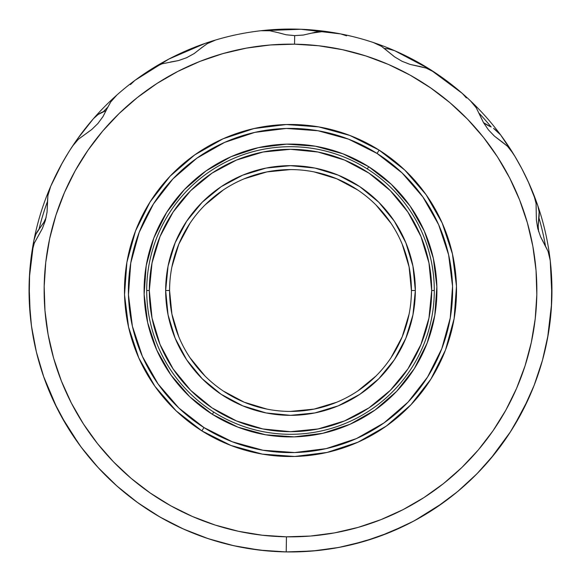 <?xml version="1.0" encoding="UTF-8"?>
<svg xmlns="http://www.w3.org/2000/svg" width="581" height="581" viewBox="0 0 581 581"><rect width="100%" height="100%" fill="white"/><g stroke="black" fill="none" stroke-linecap="round" stroke-linejoin="round"><path stroke-width="0.87" d="M311.198 33.226L303.449 35.027L294.683 35.623L294.545 44.178A246.359 246.359 0 0 1 536.822 294.545A246.359 246.359 0 0 1 286.455 536.822L286.208 551.914A261.45 261.45 0 0 0 550.214 260.419L548.086 251.45L540.62 236.895L537.781 228.602L536.372 219.923L536.089 203.553L533.736 194.628A261.45 261.45 0 0 0 513.168 153.478L507.453 146.252L494.533 136.208L488.454 129.89L483.508 122.627L476.333 107.913L470.428 100.811A261.45 261.45 0 0 0 434.399 72.211L426.163 68.079L410.208 64.44L402.03 61.281L394.477 56.785L381.761 46.48L373.409 42.544A261.45 261.45 0 0 0 328.664 31.853L323.581 31.432L317.066 31.875L303.449 35.027L294.683 35.623L285.954 34.744L278.263 32.689L286.222 34.787L294.683 35.623L303.159 35.071L311.198 33.226L323.581 31.432L328.664 31.853A261.45 261.45 0 0 1 394.659 50.692A261.45 261.45 0 0 0 373.409 42.544L381.761 46.48L394.695 56.938L402.008 61.266L409.917 64.353L426.163 68.079L434.399 72.211A261.45 261.45 0 0 0 394.666 50.692L387.861 48.782A26.145 26.145 0 0 0 384.731 48.535L388.733 48.92L394.666 50.692A261.45 261.45 0 0 1 500.611 134.901L497.387 131.306L493.559 128.357L500.611 134.901A261.45 261.45 0 0 1 513.168 153.478A261.45 261.45 0 0 0 470.428 100.811L476.333 107.913L483.639 122.86L488.439 129.875L483.508 122.627L476.173 107.659M404.826 170.117L379.139 150.123A166.021 166.021 0 0 1 430.877 379.139A166.021 166.021 0 0 1 201.861 430.877A166.021 166.021 0 0 0 430.877 379.139A166.021 166.021 0 0 0 379.139 150.123L377.047 153.442A162.099 162.099 0 0 1 427.558 377.047A162.099 162.099 0 0 1 203.953 427.558L201.861 430.877L203.953 427.558L178.875 408.044L158.09 384.005L142.389 356.378L132.388 326.217L128.452 294.683L130.754 262.99L139.186 232.356L153.442 203.953L172.956 178.875L196.995 158.09L224.622 142.389L254.783 132.388L286.317 128.452L318.01 130.754L348.644 139.186L377.047 153.442L402.125 172.956L422.91 196.995L438.611 224.622L448.612 254.783L452.548 286.317L450.246 318.01L441.814 348.644L427.558 377.047L408.044 402.125L384.005 422.91L356.378 438.611L326.217 448.612L294.683 452.548L262.99 450.246L232.356 441.814L203.953 427.558A162.099 162.099 0 0 1 153.442 203.953A162.099 162.099 0 0 1 377.047 153.442L379.139 150.123A166.021 166.021 0 0 0 150.123 201.861A166.021 166.021 0 0 0 201.861 430.877A166.021 166.021 0 0 1 150.123 201.861A166.021 166.021 0 0 1 379.139 150.123L350.052 135.526M169.579 290.464L169.579 290.5A120.921 120.921 0 0 1 290.5 169.579A120.921 120.921 0 0 1 411.421 290.5A120.921 120.921 0 0 0 290.5 169.579A120.921 120.921 0 0 0 169.579 290.5L165.658 290.5A124.842 124.842 0 0 1 290.5 165.658A124.842 124.842 0 0 1 415.342 290.5L411.421 290.5L415.342 290.5L412.946 266.142L405.836 242.727L394.303 221.143L378.776 202.224L359.857 186.697L338.273 175.164L314.858 168.054L290.5 165.658L266.142 168.054L242.727 175.164L221.143 186.697L202.224 202.224L186.697 221.143L175.164 242.727L168.054 266.142L165.658 290.5L168.054 314.858L175.164 338.273L186.697 359.857L202.224 378.776L221.143 394.303L242.727 405.836L266.142 412.946L290.5 415.342L314.858 412.946L338.273 405.836L359.857 394.303L378.776 378.776L394.303 359.857L405.836 338.273L412.946 314.858L415.342 290.5A124.842 124.842 0 0 1 290.5 415.342A124.842 124.842 0 0 1 165.658 290.5L169.579 290.5A120.921 120.921 0 0 0 290.5 411.421A120.921 120.921 0 0 0 411.421 290.5A120.921 120.921 0 0 1 290.5 411.421A120.921 120.921 0 0 1 169.579 290.5L171.903 314.089L178.781 336.777M434.297 290.5L431.683 290.5A141.183 141.183 0 0 1 290.5 431.683A141.183 141.183 0 0 1 149.317 290.5L146.702 290.5A143.797 143.797 0 0 0 359.915 416.432A143.797 143.797 0 0 0 367.279 168.911A143.797 143.797 0 0 0 146.702 290.5A143.797 143.797 0 0 0 213.721 412.089L212.326 414.297A146.412 146.412 0 0 1 166.703 212.326A146.412 146.412 0 0 1 368.674 166.703L367.279 168.911L368.674 166.703L343.015 153.834L315.345 146.209L286.716 144.139L258.24 147.69L230.998 156.725L206.044 170.901L184.33 189.682L166.703 212.326L153.834 237.985L146.209 265.655L144.139 294.284L147.69 322.76L156.725 350.002L170.901 374.956L189.682 396.67L212.326 414.297L237.985 427.166L265.655 434.791L294.284 436.861L322.76 433.31L350.002 424.275L374.956 410.099L396.67 391.318L414.297 368.674L427.166 343.015L434.791 315.345L436.861 286.716L433.31 258.24L424.275 230.998L410.099 206.044L391.318 184.33L368.674 166.703A146.412 146.412 0 0 1 414.297 368.674A146.412 146.412 0 0 1 212.326 414.297L213.721 412.089A143.797 143.797 0 0 0 434.297 290.5A143.797 143.797 0 0 0 221.085 164.568A143.797 143.797 0 0 0 146.702 290.5L149.317 290.5A141.183 141.183 0 0 1 290.5 149.317A141.183 141.183 0 0 1 431.683 290.5L434.297 290.5M462.229 93.359L430.093 69.437L394.666 50.692A261.45 261.45 0 0 1 434.399 72.211M490.386 126.643L485.622 124.08A39.217 39.217 0 0 0 490.386 126.643L483.523 122.656A39.217 39.217 0 0 0 485.622 124.08L483.523 122.664M291.691 551.95L296.492 551.885M265.074 550.708L268.596 551.028L265.074 550.708M529.073 183.552L521.927 168.86L515.057 156.594M67.745 153.624L61.143 164.997M77.861 138.38L75.82 141.277A261.45 261.45 0 0 0 74.419 143.311L72.836 145.657A261.45 261.45 0 0 0 72.451 146.245A261.45 261.45 0 0 1 93.367 118.756L98.189 114.442L106.163 110.579L98.189 114.442A26.145 26.145 0 0 0 93.367 118.756L98.189 114.442A26.145 26.145 0 0 1 103.396 111.646A258.835 258.835 0 0 1 107.572 107.383A258.835 258.835 0 0 0 103.396 111.646L97.957 114.602L93.367 118.756A261.45 261.45 0 0 1 116.897 95.008A261.45 261.45 0 0 0 78.588 137.363L75.82 141.277A261.45 261.45 0 0 0 72.843 145.649L72.836 145.657A261.45 261.45 0 0 1 74.114 143.761A261.45 261.45 0 0 0 72.843 145.649A261.45 261.45 0 0 0 72.451 146.245A261.45 261.45 0 0 1 72.836 145.664L69.429 150.915M33.909 240.331A261.45 261.45 0 0 1 50.54 186.69A261.45 261.45 0 0 0 33.909 240.331L35.928 234.187A26.145 26.145 0 0 0 33.909 240.331L35.804 234.441L39.036 229.161A258.835 258.835 0 0 1 47.322 201.847A258.835 258.835 0 0 0 39.036 229.161L39.036 229.161A26.145 26.145 0 0 0 35.928 234.187L39.595 228.478L35.928 234.187L33.909 240.331A261.45 261.45 0 0 0 31.911 251.907L34.344 243.003L42.406 228.435L45.391 220.489L47.054 212.152L47.903 195.521L50.54 186.69A261.45 261.45 0 0 1 72.451 146.245L78.413 139.193L91.878 129.403L97.942 123.462L91.645 129.592L78.413 139.193L72.451 146.245A261.45 261.45 0 0 0 50.54 186.69L47.903 195.521L47.083 211.891L45.383 220.511L42.275 228.711L34.344 243.003L31.911 251.907A261.45 261.45 0 0 0 286.208 551.914L286.455 536.822L262.329 535.239L238.479 531.303L215.123 525.042L192.5 516.524L170.814 505.833L150.29 493.058L131.11 478.345L113.462 461.815L97.528 443.637L83.446 423.985L71.354 403.047L61.383 381.027L53.612 358.136L48.121 334.591L44.969 310.617L44.178 286.455L45.761 262.329L49.697 238.479L55.958 215.123L64.476 192.5L75.167 170.814L87.942 150.29L102.655 131.11L119.185 113.462L137.363 97.528L157.015 83.446L177.953 71.354L199.973 61.383L222.864 53.612L246.409 48.121L270.383 44.969L294.545 44.178L318.671 45.761L342.521 49.697L365.877 55.958L388.5 64.476L410.186 75.167L430.71 87.942L449.89 102.655L467.538 119.185L483.472 137.363L497.554 157.015L509.646 177.953L519.617 199.973L527.388 222.864L532.879 246.409L536.031 270.383L536.822 294.545L535.239 318.671L531.303 342.521L525.042 365.877L516.524 388.5L505.833 410.186L493.058 430.71L478.345 449.89L461.815 467.538L443.637 483.472L423.985 497.554L403.047 509.646L381.027 519.617L358.136 527.388L334.591 532.879L310.617 536.031L286.455 536.822A246.359 246.359 0 0 1 44.178 286.455A246.359 246.359 0 0 1 294.545 44.178L294.683 35.623L285.954 34.744L278.284 32.696M74.426 143.296A261.45 261.45 0 0 1 75.82 141.27M153.987 67.519A261.45 261.45 0 0 1 205.652 43.205A26.145 26.145 0 0 1 210.228 42.079L205.652 43.205A261.45 261.45 0 0 1 215.776 39.958A261.45 261.45 0 0 0 153.849 67.607A261.45 261.45 0 0 1 205.652 43.205L168.846 59.073L134.901 80.389L130.398 84.637M260.847 30.735A261.45 261.45 0 0 1 328.664 31.853A261.45 261.45 0 0 0 260.847 30.735L270.085 30.778L260.847 30.735A261.45 261.45 0 0 0 215.776 39.958A261.45 261.45 0 0 1 260.847 30.735M538.188 225.602L539.124 211.985A26.145 26.145 0 0 0 537.795 205.652L539.124 211.985A26.145 26.145 0 0 1 538.943 217.89A258.835 258.835 0 0 1 545.428 245.683A258.835 258.835 0 0 0 538.943 217.89L539.103 211.702L537.795 205.652A261.45 261.45 0 0 1 550.214 260.419A261.45 261.45 0 0 0 533.736 194.628A261.45 261.45 0 0 1 537.795 205.652L528.158 181.519M491.177 127.021L491.177 127.021A258.835 258.835 0 0 0 479.347 113.484A258.835 258.835 0 0 1 491.177 127.021M47.504 386.975L43.481 376.168L57.025 408.167M61.303 416.301L79.147 444.4M33.901 240.374L29.37 277.551M29.108 285.082L30.241 315.454M43.546 222.864L39.595 228.478L43.938 222.182L46.16 217.447L43.938 222.182A39.217 39.217 0 0 0 46.16 217.439L43.974 222.116M93.359 118.771L77.288 139.179M76.808 139.861L69.509 150.784M69.357 151.031L62.632 162.31M62.218 163.043L50.692 186.334L48.92 192.267M76.648 140.094L77.251 139.229M340.626 33.901L300.856 29.253L260.804 30.742M346.559 35.804L340.669 33.909M466.398 97.957L462.244 93.367M527.802 180.749L521.992 168.977M521.854 168.722L515.449 157.262M515.02 156.536L500.611 134.901L493.559 128.357M523.35 171.606L527.076 179.195M500.887 140.987L494.533 136.208L488.454 129.89L494.308 136.012L507.453 146.252L513.168 153.478A261.45 261.45 0 0 1 537.795 205.652L539.124 211.985L538.188 226.387L538.631 231.594L538.188 226.387A39.217 39.217 0 0 0 538.631 231.601L538.195 226.459M547.6 337.982L551.623 303.565M551.892 295.896L550.258 260.804M490.604 458.772L510.714 431.436M513.415 427.122L528.311 399.147M379.821 536.219L405.72 525.195M414.885 520.467L442.787 503.015M245.167 547.992L266.054 550.803M266.897 550.882L275.336 551.507M282.417 551.827L293.412 551.935M294.255 551.921L317.393 550.563M295.01 551.914L294.189 551.928M72.538 146.107A261.45 261.45 0 0 1 93.367 118.756A261.45 261.45 0 0 0 78.588 137.363M71.151 148.22L72.836 145.657L71.158 148.22M75.82 141.277L76.99 139.607M72.836 145.657L74.419 143.311M62.479 162.578L67.745 153.616M394.659 50.692A26.145 26.145 0 0 0 387.861 48.782L394.666 50.692M520.423 166.035L514.519 155.693M520.431 166.05L518.949 163.355M524.774 174.431L523.394 171.685L524.766 174.409M43.938 222.182L39.595 228.478M106.163 110.579L104.217 111.334M328.512 31.832A261.45 261.45 0 0 0 261.007 30.72M538.188 226.387L538.805 218.754M537.795 205.652A261.45 261.45 0 0 0 533.794 194.78M186.37 57.824L186.784 57.642M431.683 290.5L428.967 318.047L420.935 344.526L407.891 368.935L390.33 390.33L368.935 407.891L344.526 420.935L318.047 428.967L290.5 431.683L262.953 428.967L236.474 420.935L212.065 407.891L190.67 390.33L173.109 368.935L160.065 344.526L152.033 318.047L149.317 290.5L152.033 262.953L160.065 236.474L173.109 212.065L190.67 190.67L212.065 173.109L236.474 160.065L262.953 152.033L290.5 149.317L318.047 152.033L344.526 160.065L368.935 173.109L390.33 190.67L407.891 212.065L420.935 236.474L428.967 262.953L431.683 290.5M349.994 135.504L318.693 126.89M318.657 126.883L286.302 124.53M286.215 124.537L253.919 128.561L223.024 138.808L194.729 154.887L170.146 176.145M170.117 176.174L150.123 201.861L135.547 230.897M135.504 231.006L126.89 262.307M126.883 262.343L124.53 294.698M124.537 294.785L128.561 327.081L138.808 357.976L154.887 386.271L176.145 410.854M176.174 410.883L201.861 430.877L230.947 445.474M231.006 445.496L262.307 454.11M262.343 454.117L294.698 456.47M294.785 456.463L327.081 452.439L357.976 442.192L386.271 426.113L410.854 404.855M410.883 404.826L430.877 379.139L445.453 350.103M445.496 349.994L454.11 318.693M454.117 318.657L456.47 286.302M456.463 286.215L452.439 253.919L442.192 223.024L426.113 194.729L404.855 170.146M533.736 194.628L536.089 203.553L536.386 220.184L537.781 228.573L536.372 219.923L536.045 203.256M488.403 129.824L494.424 136.114M417.986 66.081L410.208 64.44L402.03 61.281L394.477 56.785L381.506 46.32M401.958 61.245L410.07 64.397M207.315 43.611L215.776 39.958L207.315 43.611L200.532 48.586L207.315 43.611M200.532 48.586L194.25 53.503L186.552 57.744L178.273 60.627L170.451 62.014L178.57 60.555L186.574 57.73L194.032 53.648L200.532 48.586L194.25 53.503L186.552 57.744L178.273 60.627L161.946 63.837M153.849 67.607L162.23 63.743L153.849 67.607A261.45 261.45 0 0 0 116.897 95.008A261.45 261.45 0 0 1 153.849 67.607M110.768 101.893L116.897 95.008L110.768 101.893L106.722 109.272L110.768 101.893M106.722 109.272L103.113 116.382L97.928 123.477L102.975 116.607L106.722 109.272L103.113 116.382L97.928 123.477L91.645 129.592L78.195 139.404M540.62 236.895L537.781 228.602L540.504 236.612L544.361 243.904L540.62 236.895M537.766 228.515L540.562 236.765M47.352 203.916L47.083 211.891L45.383 220.511L42.275 228.711L34.228 243.279M544.361 243.904L548.086 251.45L550.214 260.419A261.45 261.45 0 0 1 286.208 551.914A261.45 261.45 0 0 1 31.911 251.907M501.592 141.452L507.533 146.332M536.379 220.046L537.781 228.573M418.821 66.205L426.265 68.115M483.566 122.736L488.439 129.868M314.553 32.34L317.211 31.853M286.084 34.766L294.683 35.623L303.311 35.049M394.579 56.858L402.008 61.266M269.78 30.742L278.263 32.689M201.164 48.02L207.417 43.553M178.418 60.591L186.574 57.73L194.148 53.568M107.057 108.494L110.833 101.806M91.754 129.505L97.942 123.462L103.048 116.49M47.322 203.074L47.918 195.412M42.333 228.58L45.391 220.489L47.068 212.014M544.804 244.623L548.123 251.558M408.523 523.793L385.116 534.23M374.919 537.948L350.655 544.934M267.507 550.941L255.03 549.532M241.573 547.331L229.321 544.688M216.139 541.151L204.229 537.302M191.44 532.457L180.001 527.454M167.72 521.331L156.877 515.224M145.243 507.881L135.09 500.749M124.131 492.187L114.864 484.169M104.805 474.546L96.395 465.657M87.281 454.988L79.866 445.387M71.797 433.775L65.45 423.571M58.514 411.072L53.278 400.411M38.985 361.89L36.167 351.077M32.986 335.695L31.381 325.345M29.573 307.044L29.188 298.961M29.624 273.143L29.21 299.614L31.468 325.992L36.385 352.006L43.909 377.389L53.96 401.878L66.437 425.227L81.209 447.196L98.131 467.56L117.021 486.101L137.69 502.645L159.928 517.01L183.502 529.051L208.18 538.652L233.693 545.704L259.794 550.142L286.208 551.914L312.665 551.006L338.897 547.433L364.628 541.223L389.604 532.436L413.563 521.179L436.258 507.547L457.465 491.693L476.957 473.776L494.533 453.986L510.016 432.511L523.256 409.583L534.106 385.435L542.458 360.314L548.224 334.474L551.354 308.184L551.805 281.72M551.398 307.538L551.173 310.61M548.333 333.835L546.394 344.126M542.712 359.392L539.531 370.112M534.571 384.237L530.184 394.935M523.989 408.145L518.405 418.625M511.062 430.884L504.381 440.877M495.934 452.221L488.214 461.575M478.744 471.939L470.051 480.545M459.68 489.834L450.122 497.568M438.924 505.739L428.546 512.536M416.671 519.494L405.632 525.239M393.155 530.954L381.564 535.58M368.623 540.003L356.589 543.46M343.298 546.561L330.967 548.798M317.451 550.556L304.931 551.551M457.508 491.657L458.54 490.8M189.936 357.649L204.999 376.001M223.286 391.02L244.223 402.219L266.911 409.097M290.464 411.421L314.089 409.097L336.777 402.219M357.649 391.064L376.001 376.001M391.02 357.714L402.219 336.777L409.097 314.089M411.421 290.536L409.097 266.911L402.219 244.223M391.064 223.351L376.001 204.999M357.714 189.98L336.777 178.781L314.089 171.903M290.536 169.579L266.911 171.903L244.223 178.781M223.351 189.936L204.999 204.999M189.98 223.286L178.781 244.223L171.903 266.911"/></g></svg>
